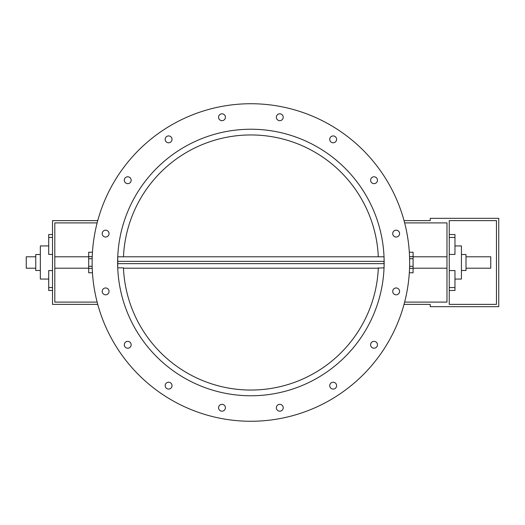 <?xml version="1.0" encoding="UTF-8"?>
<svg xmlns="http://www.w3.org/2000/svg" width="525" height="525" viewBox="0 0 525 525"><rect width="100%" height="100%" fill="white"/><g stroke="black" fill="none" stroke-linecap="round" stroke-linejoin="round"><path stroke-width="0.79" d="M384.031 263.642L117.744 263.642L117.744 261.358L384.031 261.358L384.031 263.642M466.003 256.791L490.757 256.791L490.757 268.209L466.003 268.209M404.033 220.618L430.218 220.618L430.218 218.334L498.75 218.334L498.75 306.666L430.218 306.666L430.218 304.382L404.033 304.382M496.466 304.382L449.256 304.382L449.256 220.618L496.466 220.618L496.466 304.382M35.766 268.209L26.25 268.209L26.25 256.791L35.766 256.791M384.149 262.5A133.258 133.258 0 0 1 184.255 377.908A133.258 133.258 0 0 1 184.255 147.092A133.258 133.258 0 0 1 384.149 262.5L384.038 267.829L378.315 268.098M378.322 267.829A127.549 127.549 0 0 1 250.884 390.049A127.549 127.549 0 0 1 123.454 267.829L117.738 267.829L117.744 256.902M40.34 270.493L35.766 270.493L35.766 254.507L40.34 254.507M48.713 279.064L40.34 279.064L40.34 245.936L48.713 245.936M52.52 254.428L48.713 254.428L48.713 234.518L52.52 234.518M52.52 290.483L48.713 290.483L48.713 270.572L52.52 270.572M97.138 222.902L54.803 222.902L54.803 302.098L97.138 302.098M97.742 304.382L52.52 304.382L52.52 220.618L97.742 220.618M404.637 302.098L446.972 302.098L446.972 222.902L404.637 222.902M123.467 256.791A127.549 127.549 0 0 1 250.884 134.951A127.549 127.549 0 0 1 378.308 256.791M92.453 272.777L88.692 272.777L88.692 258.694L92.164 258.694M88.692 266.306L92.164 266.306M88.692 258.694L88.692 252.223L92.453 252.223M454.965 245.936L461.436 245.936L461.436 279.064L454.965 279.064M409.323 252.223L413.083 252.223L413.083 272.777L409.323 272.777M461.436 254.507L466.003 254.507L466.003 270.493L461.436 270.493M449.256 234.518L454.965 234.518L454.965 254.428L449.256 254.428M449.256 270.572L454.965 270.572L454.965 290.483L449.256 290.483M413.083 266.306L409.612 266.306M413.083 258.694L409.612 258.694M218.827 118.552A3.426 3.426 0 0 1 222.442 113.84A3.426 3.426 0 0 1 224.713 119.326A3.426 3.426 0 0 1 218.827 118.552M166.182 141.776A3.426 3.426 0 0 1 167.718 136.041A3.426 3.426 0 0 1 171.911 140.241A3.426 3.426 0 0 1 166.182 141.776M126.427 183.382A3.426 3.426 0 0 1 125.652 177.496A3.426 3.426 0 0 1 131.138 179.767A3.426 3.426 0 0 1 126.427 183.382M105.623 237.031A3.426 3.426 0 0 1 102.657 231.893A3.426 3.426 0 0 1 108.59 231.893A3.426 3.426 0 0 1 105.623 237.031M106.936 294.558A3.426 3.426 0 0 1 102.231 290.948A3.426 3.426 0 0 1 107.71 288.678A3.426 3.426 0 0 1 106.936 294.558M130.161 347.209A3.426 3.426 0 0 1 124.432 345.673A3.426 3.426 0 0 1 128.625 341.473A3.426 3.426 0 0 1 130.161 347.209M171.767 386.958A3.426 3.426 0 0 1 165.887 387.732A3.426 3.426 0 0 1 168.157 382.252A3.426 3.426 0 0 1 171.767 386.958M225.422 407.761A3.426 3.426 0 0 1 220.277 410.727A3.426 3.426 0 0 1 220.277 404.795A3.426 3.426 0 0 1 225.422 407.761M282.949 406.448A3.426 3.426 0 0 1 279.333 411.16A3.426 3.426 0 0 1 277.062 405.674A3.426 3.426 0 0 1 282.949 406.448M335.593 383.224A3.426 3.426 0 0 1 334.058 388.959A3.426 3.426 0 0 1 329.864 384.759A3.426 3.426 0 0 1 335.593 383.224M375.349 341.617A3.426 3.426 0 0 1 376.123 347.504A3.426 3.426 0 0 1 370.637 345.233A3.426 3.426 0 0 1 375.349 341.617M396.152 287.969A3.426 3.426 0 0 1 399.118 293.108A3.426 3.426 0 0 1 393.179 293.108A3.426 3.426 0 0 1 396.152 287.969M394.839 230.442A3.426 3.426 0 0 1 399.545 234.052A3.426 3.426 0 0 1 394.065 236.322A3.426 3.426 0 0 1 394.839 230.442M371.615 177.791A3.426 3.426 0 0 1 377.344 179.327A3.426 3.426 0 0 1 373.15 183.527A3.426 3.426 0 0 1 371.615 177.791M330.008 138.042A3.426 3.426 0 0 1 335.888 137.268A3.426 3.426 0 0 1 333.618 142.748A3.426 3.426 0 0 1 330.008 138.042M276.353 117.239A3.426 3.426 0 0 1 281.498 114.273A3.426 3.426 0 0 1 281.498 120.205A3.426 3.426 0 0 1 276.353 117.239M92.118 262.5A158.767 158.767 0 0 0 330.271 399.998A158.767 158.767 0 0 0 330.271 125.002A158.767 158.767 0 0 0 92.118 262.5M52.52 287.556L48.713 287.556M52.52 237.444L48.713 237.444M88.692 256.64L92.229 256.64M88.692 268.36L92.229 268.36M449.256 287.556L454.965 287.556M449.256 237.444L454.965 237.444M413.083 268.36L409.546 268.36M413.083 256.64L409.546 256.64L413.083 256.64M54.803 268.209L88.692 268.209M54.803 256.791L88.692 256.791M446.972 256.791L413.083 256.791M446.972 268.209L413.083 268.209M384.024 256.791L117.751 256.791M378.308 268.209L123.467 268.209"/></g></svg>
